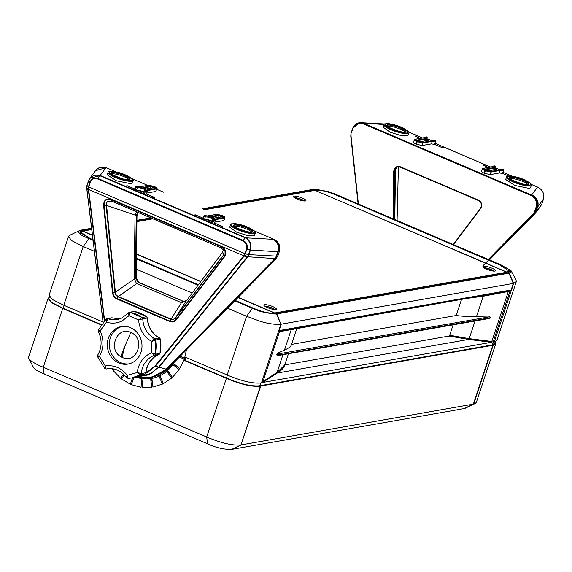 <?xml version="1.0" encoding="UTF-8"?>
<svg xmlns="http://www.w3.org/2000/svg" width="572" height="572" viewBox="0 0 572 572"><rect width="100%" height="100%" fill="white"/><g stroke="black" fill="none" stroke-linecap="round" stroke-linejoin="round"><path stroke-width="0.86" d="M147.819 372.186L155.92 365.751L244.208 255.999L243.765 255.784L155.477 365.472L147.54 371.8L146.017 372.465M152.76 337.53L153.482 340.798M143.658 191.949L139.239 190.312L136.465 190.297L137.251 187.759L136.036 187.537L135.142 190.033L136.143 186.908L139.561 186.887L148.992 185.235L154.497 186.601C156.442 187.494 157.035 188.074 156.263 188.338L146.832 189.997L145.345 190.833L144.78 190.526C150.936 191.055 137.745 185.421 136.944 187.18L137.251 187.759L137.659 187.537C142.542 188.202 145.073 189.282 145.252 190.776M211.74 221.021L207.321 219.383L204.54 219.376L205.334 216.838L209.674 217.288L213.742 219.548M106.456 318.933L107.779 318.675L106.442 322.165L106.456 318.933L112.355 317.875L119.441 318.919L112.584 317.946M140.533 374.767L131.717 377.928A33.326 30.273 -100 0 0 138.946 375.597A33.326 30.273 -100 0 0 140.533 374.767L137.18 372.529L141.277 373.552L140.533 374.767L145.109 373.959L145.867 372.601M187.03 300.021L222.465 252.416L223.373 249.678L222.487 252.374L186.908 300.186M224.06 253.918L223.38 255.169L224.217 251.151L221.285 247.883L224.11 251.137L224.06 253.918M185.693 301.201L182.725 301.315L181.474 302.667L170.849 319.441L173.252 319.712L175.389 317.91L173.323 319.355L171.057 319.083L118.182 296.503L116.195 294.959L115.387 292.285L106.378 203.661L107.465 201.323L111.461 201.108L107.164 201.151L106.077 205.248L135.035 215.079L134.191 278.106L136.372 283.405L181.474 302.667L186.522 300.45M136.658 211.869L135.035 215.079L136.229 215.394L137.838 212.369M148.749 363.527L153.368 357.843M136.865 190.061L136.465 190.297C136.865 191.205 138.71 192.113 142.006 193.029L143.629 193.658L144.78 190.526L143.622 193.658M155.477 365.472L158.701 367.16L246.832 257.371L244.208 255.999L247.054 249.135C247.969 245.402 246.689 242.528 243.214 240.512L245.159 237.802C249.685 240.462 251.33 244.516 250.078 249.95L248.555 254.547L248.97 254.626L250.493 250.028C251.844 244.587 250.2 240.44 245.545 237.58L211.955 223.23M246.582 248.97L250.493 250.028L277.806 251.751C279.207 246.282 277.82 242.149 273.666 239.353L245.159 237.802L99.907 175.768L97.962 178.471C94.216 177.341 91.563 178.535 90.019 182.068L90.362 182.254C91.792 178.979 94.237 177.892 97.69 179.007L242.95 241.048C246.253 243 247.462 245.645 246.582 248.97L245.03 253.661L88.81 186.944L88.674 189.547L88.324 189.418L104.326 320.863M211.518 223.044L100.121 175.468L105.97 167.732L95.581 170.663L89.854 178.235L88.567 180.974C90.819 175.962 94.595 174.224 99.907 175.768L89.854 178.235M107.178 174.825L116.388 180.766L130.838 183.741L132.039 183.047L132.818 180.523A13.049 2.781 -161.7 0 1 131.624 181.217A13.049 2.781 -161.7 0 1 124.546 180.48A13.049 2.781 -161.7 0 1 108.051 172.329L107.178 174.825M236.751 232.232L248.427 235.786L254.576 235.385L255.362 232.861A13.049 2.781 -161.7 0 1 247.09 232.818A13.049 2.781 -161.7 0 1 237.602 229.715A13.049 2.781 -161.7 0 1 230.595 224.667L229.715 227.163L236.751 232.232M214 224.11L214.364 222.966A6.271 1.337 18.3 0 0 214.657 222.708L215.444 220.184A6.22 1.323 -161.7 0 1 214.872 220.513A6.22 1.323 -161.7 0 1 213.592 220.52L212.763 223.044A6.271 1.337 -161.7 0 1 212.04 222.951M145.924 195.031L146.282 193.887A6.271 1.337 18.3 0 0 146.575 193.629L147.361 191.105L147.068 190.154M134.57 311.518L129.815 312.291L142.063 317.517A33.326 30.273 -100 0 0 129.815 312.291L128.879 315.787L138.588 319.927L142.063 317.517L142.743 318.826L138.588 319.927C139.504 329.608 143.901 336.808 151.773 341.534L154.948 338.817L155.791 340.011L151.773 341.534L151.473 352.795L155.412 354.218L154.504 355.291L151.473 352.795C143.372 356.435 138.61 363.013 137.18 372.529L127.284 375.346L128.049 378.321A33.326 30.273 -100 0 0 131.717 377.928L128.049 378.321M97.934 355.04C97.233 355.226 97.74 355.684 99.456 356.413L97.791 356.513M105.126 368.525L105.269 365.937C105.284 368.068 105.677 369.076 106.435 368.969L104.755 368.425L97.519 356.585L97.669 355.169C102.023 347.583 102.231 339.668 98.284 331.424L98.234 330.037L106.199 319.062M98.506 329.915L100.136 330.866L98.57 331.395M139.039 377.985L143.35 378.442L156.027 376.154L166.388 369.119L275.254 258.637L276.705 256.263L278.199 251.751C279.536 246.174 278.021 242.042 273.666 239.353L278.95 244.437C279.808 247.025 279.93 249.428 279.308 251.637L277.806 256.199L248.97 254.626L247.733 256.871L246.832 257.371L247.361 256.735L274.946 258.601L276.297 256.313L277.806 251.751L279.343 251.659M108.308 338.352A19.04 17.296 80 0 1 121.357 326.576A19.04 17.296 80 0 1 137.816 333.44A19.04 17.296 80 0 1 140.984 352.309A19.04 17.296 80 0 1 127.942 364.085A19.04 17.296 80 0 1 111.483 357.221A19.04 17.296 80 0 1 108.308 338.352M122.344 326.433A19.04 17.296 -100 0 0 110.267 338.009A19.04 17.296 -100 0 0 128.915 363.885M129.265 179.808A9.946 2.116 18.3 0 0 121.028 175.554A9.946 2.116 18.3 0 0 111.554 173.831A9.946 2.116 18.3 0 0 111.333 173.881M251.809 232.146A9.946 2.116 18.3 0 0 243.572 227.892A9.946 2.116 18.3 0 0 234.098 226.169A9.946 2.116 18.3 0 0 233.876 226.212M138.167 212.512L136.987 215.744L136.207 277.763L139.103 282.418L182.825 301.094L184.978 301.43M277.556 255.977L276.376 258.558L167.56 369.069M101.666 167.174L106.235 167.682L116.438 172.05M167.524 369.097L149.814 378.113M222.05 252.974L222.565 252.538M222.722 252.331L223.38 255.169L175.382 317.91L186.179 300.908M221.292 248.012L111.461 201.108L221.292 248.019L224.217 251.151M175.361 318.247L175.962 319.612C174.01 321.55 172.015 322.057 169.977 321.121L170.849 319.441L117.911 296.832L138.424 282.396L135.45 278.207L114.958 292.449L115.83 295.188L117.911 296.832L117.031 298.512C114.965 297.697 113.614 295.76 112.97 292.707L112.477 292.742C112.949 295.681 114.407 297.755 116.86 298.949L169.805 321.564C172.365 322.472 174.503 321.943 176.226 319.97L175.962 319.612L224.052 256.742L223.452 255.377L175.361 318.247M111.275 200.901L221.314 248.019L221.149 246.682C225.411 249.32 226.383 252.674 224.052 256.742L224.317 257.093C227.177 253.453 225.189 247.912 221.192 246.303L221.149 246.682L111.132 199.7L111.447 201.101M182.725 301.315L180.809 302.416M182.825 301.094L138.653 282.504L136.987 283.705M103.603 205.534L104.09 205.505L112.97 292.707L114.958 292.449L106.077 205.248L104.09 205.505C104.09 200.465 106.442 198.534 111.132 199.7L111.175 199.321C106.206 198.062 103.682 200.136 103.603 205.534L112.477 292.742M104.626 320.549L88.674 189.547L243.765 255.784L245.03 253.661L248.498 254.726L247.361 256.735L244.38 254.912M139.103 282.418L138.424 282.396M145.946 372.987L147.769 372.215M135.45 278.207L134.191 278.106M135.936 277.706L135.435 277.978L136.215 215.658L134.971 215.787M136.715 215.687L136.229 215.394M86.88 189.06L88.324 189.418L88.267 188.352L86.78 188.152L86.88 189.06L103.139 322.172M86.801 188.982L86.994 185.75L88.81 186.944L90.362 182.254M88.474 186.737L87.051 185.571L88.567 180.974L90.019 182.068L88.474 186.737L88.624 188.388M137.995 376.769L149.02 374.789L158.701 367.16L151.172 373.43L138.71 376.583M204.776 218.618L204.54 219.376C204.948 220.277 206.792 221.185 210.081 222.1L211.704 222.73L212.863 219.598C219.019 220.134 205.827 214.5 205.026 216.252L205.334 216.838L204.111 216.609L203.353 219.162L204.225 215.987L207.636 215.966L217.074 214.307L222.572 215.673C224.524 216.566 225.111 217.145 224.346 217.417L214.908 219.069L213.42 219.913L212.863 219.598L212.641 220.256L212.97 219.784M276.398 258.587L274.946 258.601L166.237 369.14L159.08 367.281L247.211 257.493M103.074 322.25L86.794 189.003L103.096 322.229M134.155 190.004L134.677 189.911A6.271 1.337 -161.7 0 1 134.67 189.697L135.142 190.033M135.278 190.09L136.465 190.297L136.701 189.539M143.429 193.272L143.629 193.658M143.758 193.715L144.687 193.972A6.271 1.337 -161.7 0 1 143.965 193.879L143.879 194.158M143.443 193.972L143.965 193.879M202.231 219.083L202.753 218.99A6.271 1.337 -161.7 0 1 202.753 218.769L203.224 219.105M203.353 219.162L204.54 219.376L204.883 218.29M211.504 222.351L212.763 223.044M248.906 254.805L245.517 253.768M89.954 178.099L86.908 185.621L86.78 188.152M167.582 369.097L166.237 369.14L152.681 377.263L135.736 377.22L143.315 378.442M202.988 218.104L195.359 214.85L193.207 215.222M152.467 197.826L154.619 197.447L146.282 193.887M146.754 193.05L155.756 191.47L156.935 188.71L155.756 191.47M134.906 189.032L127.284 185.771L125.125 186.15M220.542 226.898L222.701 226.526L214.364 222.966M214.836 222.129L223.838 220.549L225.018 217.782L223.838 220.549M146.832 189.997L146.79 191.434L144.559 191.177L144.888 190.712M136.944 187.18L136.358 187.065M142.871 187.409L143.751 188.596L143.722 188.202L146.489 188.953L154.476 187.552L153.696 186.787L150.858 186.007L142.871 187.409L143.136 188.016M213.42 219.913L213.592 220.52L212.641 220.256L211.84 222.787M205.026 216.252L204.44 216.137M212.283 217.489L214.572 218.032L222.558 216.631L221.149 215.594L218.933 215.079L210.946 216.481L212.283 217.489M147.319 317.939L146.804 316.738L134.399 311.483A33.326 30.273 80 0 1 146.647 316.716L146.882 316.931M159.667 338.031C152.173 333.826 148.105 327.141 147.462 317.975L147.319 318.025A22.215 20.177 -100 0 0 159.524 338.016L160.517 339.182L160.038 353.203M155.791 340.011L155.412 354.218A33.326 30.273 -100 0 0 155.791 340.011L160.375 339.203A33.326 30.273 80 0 1 159.988 353.417L159.08 354.483L159.988 353.417A33.326 30.273 -100 0 0 160.375 339.203L159.524 338.016L154.948 338.817C147.44 334.599 143.372 327.935 142.743 318.826L147.319 318.025L146.647 316.716A33.326 30.273 -100 0 0 134.399 311.483M159.188 354.44L159.13 354.476C151.508 357.607 147.126 363.678 145.996 372.687L145.109 373.959A33.326 30.273 80 0 1 143.522 374.789A33.326 30.273 -100 0 0 145.109 373.959M145.288 373.845L136.293 377.12A33.326 30.273 -100 0 0 143.522 374.789A33.326 30.273 80 0 1 136.293 377.12L131.717 377.928M127.284 185.771L126.912 186.915M139.475 186.858C136.601 186.443 135.292 186.551 135.557 187.18L136.143 186.908L135.55 187.194L134.592 189.925M145.345 190.833L144.687 193.972M195.359 214.85L194.995 215.987M207.557 215.93C202.524 215.229 204.819 215.83 203.632 216.259L204.225 215.987L203.632 216.266L202.674 219.005M143.293 187.988L151.122 186.615L152.731 186.987L153.074 186.522M152.459 187.838L152.731 186.987L153.925 187.809L154.476 187.552M144.273 188.817L144.201 188.41L144.273 188.817M139.082 187.137L139.561 186.887L139.082 187.137M211.368 217.067L219.198 215.687L220.813 216.066L221.149 215.594M220.542 216.917L220.813 216.066L222 216.888L222.558 216.631M215.251 219.662L214.908 219.069M207.164 216.209L207.636 215.966L207.164 216.209M106.235 167.682L100.086 167.517L98.119 168.404M129.815 312.291L129.315 312.298M126.812 377.67C126.119 377.734 126.276 376.962 127.284 375.346C121.364 367.918 114.028 364.786 105.269 365.937L99.456 356.413C103.897 348.184 104.125 339.668 100.136 330.866L106.442 322.165C111.783 323.759 116.953 323.387 121.943 321.049L128.879 315.787L128.55 312.77M127.978 378.328L126.455 377.57C121.235 370.692 114.757 367.789 107.021 368.854L106.349 368.983M121.293 356.921L122.472 357.5C122.601 354.626 123.545 350.529 125.304 345.216L125.304 345.216C123.044 350.286 121.707 354.19 121.293 356.921C107.386 350.071 116.838 325.625 130.745 332.475C145.931 338.088 137.151 364.636 122.472 357.5M130.745 332.475L125.304 345.216M499.621 169.498L502.724 169.526L502.13 169.805L502.724 169.526L503.353 170.034L503.31 169.641L500.114 169.812L490.683 171.471L485.178 170.106C483.226 169.212 482.639 168.626 483.411 168.361L492.842 166.709L494.33 165.866L494.887 166.18C492.342 166.574 493.915 167.682 499.621 169.498M431.538 140.426L434.648 140.447L434.055 140.733L434.648 140.447L435.271 140.955L435.235 140.562L432.032 140.741L422.601 142.392L417.095 141.027C415.15 140.133 414.557 139.554 415.329 139.289L424.76 137.63L426.247 136.794L426.812 137.101C424.26 137.502 425.84 138.61 431.538 140.426M503.06 172.88A6.271 1.337 -161.7 0 1 503.053 172.887L503.832 170.377L500.3 170.435L490.94 172.079L485.299 170.771L484.491 173.302L490.132 174.61L499.506 172.966A6.271 1.337 18.3 0 0 502.109 173.259L508.544 176.004M422.057 145.531L422.865 143.007L417.224 141.699L416.416 144.23L422.057 145.531L431.424 143.887A6.271 1.337 18.3 0 0 434.026 144.187L442.363 147.74L444.516 147.369L490.576 167.038M394.802 219.519L395.517 169.226M397.404 166.952L395.109 169.591L394.987 171.042L394.394 171.364L394.651 169.827L396.553 167.339L397.819 166.852L400.221 167.153L478.535 200.6C481.51 202.581 482.153 205.091 480.473 208.129L453.281 244.494L480.459 208.179C482.439 205.398 481.781 202.86 478.499 200.558L400.185 167.11L397.819 166.852M493.765 166.96L495.059 166.788L494.78 167.703M361.132 122.544L364.064 123.237L384.112 124.503M531.295 184.427L537.601 187.123L531.753 194.859C537.029 197.454 539.017 201.48 537.709 206.935L543.314 199.285L541.87 204.018L534.806 213.792L489.36 259.902M537.601 187.123L537.601 187.123C542.692 189.697 544.623 193.794 543.393 199.413C544.63 193.794 542.721 189.697 537.659 187.123L531.288 184.398M505.691 179.522L514.907 185.464L529.357 188.445L530.551 187.745L531.338 185.221A13.049 2.781 -161.7 0 1 530.144 185.914A13.049 2.781 -161.7 0 1 523.065 185.185A13.049 2.781 -161.7 0 1 506.57 177.027L505.691 179.522M390.183 132.254L401.859 135.814L408.015 135.407L408.794 132.883A13.049 2.781 -161.7 0 1 400.522 132.847A13.049 2.781 -161.7 0 1 391.033 129.744A13.049 2.781 -161.7 0 1 384.026 124.689L383.154 127.184L390.183 132.254M503.524 169.791L503.832 170.377L503.053 172.894A6.271 1.337 -161.7 0 1 503.053 172.894L502.581 172.558L503.053 172.894L502.838 173.573M434.977 143.801A6.271 1.337 -161.7 0 1 434.977 143.815A6.271 1.337 -161.7 0 1 434.97 143.822L435.757 141.305A6.22 1.323 -161.7 0 1 435.192 141.62A6.22 1.323 -161.7 0 1 432.225 141.355L431.424 143.887M359.43 122.744L364.064 123.237L359.073 122.801L352.574 128.614L351.065 133.176L350.772 136.014L358.143 203.868M527.784 184.506A9.946 2.116 18.3 0 0 519.548 180.251A9.946 2.116 18.3 0 0 510.074 178.528A9.946 2.116 18.3 0 0 509.852 178.578M405.241 132.168A9.946 2.116 18.3 0 0 397.004 127.913A9.946 2.116 18.3 0 0 387.53 126.19A9.946 2.116 18.3 0 0 387.308 126.24M393.136 218.811L393.729 171.378C394.373 167.374 396.525 165.823 400.178 166.709L478.492 200.157C481.831 202.245 482.546 205.026 480.644 208.494L453.596 244.63M483.075 265.644L533.79 214.178L535.213 211.826L536.722 207.264C538.188 202.974 535.9 196.453 531.459 194.98L531.753 194.859C536.872 197.412 538.803 201.473 537.544 207.035L536.2 211.497L535.213 211.826L534.57 211.669L536.078 207.107C537.294 201.909 535.642 198.041 531.109 195.495L363.291 123.824C358.451 122.315 354.962 123.988 352.817 128.843L351.065 133.176L351.036 136.007L358.401 203.975M393.758 219.433L394.394 171.364L393.729 171.378M395.409 170.878L394.987 171.042L394.38 219.341M394.987 170.778L395.774 168.468M396.596 167.41L395.517 169.219M491.455 257.829L489.446 259.938M503.196 172.429L503.567 172.587L503.124 172.665M435.271 140.569L435.757 141.298L434.97 143.822L434.506 143.486L434.97 143.822L434.763 144.494M435.12 143.35L435.492 143.508L435.042 143.586M425.69 137.881L426.977 137.709L426.748 137.316L426.705 138.624M534.763 213.842L489.396 259.924L535.22 213.327M503.203 173.731L503.567 172.587L512.004 176.19M408.751 132.089L422.501 137.959M435.128 144.652L435.492 143.508L444.516 147.369M495.059 166.788L494.887 166.18M540.511 206.285L541.87 204.018M540.912 205.82L535.292 213.234M536.078 207.107L537.544 207.035L536.05 211.547L534.806 213.792L533.812 214.207M488.424 167.417L483.104 165.144L485.256 164.765L484.892 165.909M481.967 171.121C481.066 171.407 481.724 172.058 483.948 173.066L484.491 173.302M416.816 136.83L417.181 135.693L415.029 136.065L420.348 138.338M413.885 142.042C412.984 142.335 413.642 142.979 415.865 143.994L416.416 144.23M494.823 166.395L494.78 165.994L494.823 166.395M496.803 169.291L496.253 169.555L496.803 169.291L495.953 168.497L495.631 168.976L496.253 169.555L488.817 170.699L486.6 170.184L485.192 169.148L493.178 167.746L495.474 168.29L494.844 169.569M426.748 137.316L426.705 136.915L426.748 137.316M427.391 139.218L425.103 138.674L417.117 140.076L417.896 140.841L420.735 141.62L428.721 140.219L427.391 139.218L426.769 140.498M415.865 143.994L416.759 141.499C414.528 140.476 413.863 139.825 414.779 139.547L415.329 139.289M500.114 169.812L499.506 172.966M483.948 173.066L484.834 170.578C482.632 169.562 481.974 168.912 482.854 168.626L483.411 168.361M493.872 166.123L494.33 165.866L493.872 166.123M485.621 169.734L493.443 168.354L495.109 168.754A6.22 1.323 -161.7 0 0 495.631 168.976L495.459 169.462M492.213 166.981L492.842 166.709L492.213 166.981M485.178 170.106L484.834 170.578L485.642 170.306M425.797 137.051L426.247 136.794L425.797 137.051M425.103 138.674L425.368 139.282L427.034 139.675A6.22 1.323 -161.7 0 0 427.549 139.897L428.171 140.476L428.721 140.219M424.138 137.902L424.76 137.63L424.138 137.902M417.095 141.027L416.759 141.499L417.56 141.227M422.601 142.392L422.865 143.007L432.225 141.355L432.032 140.741M427.377 140.39L427.87 139.425M132.497 377.792L130.359 384.248L121.507 378.964L124.188 374.817M113.692 368.947L112.655 369.869L111.797 368.668M123.423 374.067L120.678 378.307L113.306 370.735L114.972 369.247M186.451 349.864L184.606 358.115L180.187 356.227M179.372 357.057L184.263 359.144L179.722 368.661L173.509 363.413A37.294 33.877 -100 0 0 174.124 362.391M171.7 378.056L163.342 383.655L159.631 374.939L166.087 370.62L171.7 378.056M172.008 363.892L179.143 369.548L172.472 377.37L166.852 369.934L170.07 366.516M158.716 375.382L162.427 384.091L152.96 387.087L151.408 377.692L151.866 378.414A37.294 33.877 -100 0 0 159.059 376.183M141.734 377.863L141.027 387.301L131.31 384.656L133.648 377.584M150.415 377.849L151.966 387.244L142.035 387.43L143.007 378.721A37.294 33.877 -100 0 0 150.543 378.621M260.646 383.026L259.738 385.771L260.374 386.207L258.794 386.3C250.743 386.729 239.84 384.055 226.09 378.264L184.041 360.31L185.113 357.071L227.177 375.032C240.919 380.816 251.816 383.49 259.867 383.061L261.447 382.968L280.873 324.231L279.293 324.324C274.009 324.553 267.574 323.53 260.003 321.25L246.603 316.302L227.52 308.144M234.706 300.843L252.323 308.372L246.603 316.302L227.177 375.032M192.078 293.007L136.329 269.197M94.359 251.28L83.219 246.518L71.521 240.555L68.518 236.501L70.02 235.121L79.544 230.616C77.256 232.654 80.38 235.306 88.917 238.581L93.029 240.34M88.917 238.581L83.219 246.518L63.792 305.255L103.046 322.022M101.087 324.882L62.72 308.494L43.293 367.231L206.685 437.015C220.427 442.792 231.317 445.466 239.368 445.037L240.948 444.944L231.674 449.385L230.044 449.456C222.379 449.184 214.872 447.304 207.522 443.8L206.685 437.015L226.483 378.071C240.64 384.034 251.723 386.601 259.738 385.771M227.456 375.125L226.483 378.071L185.106 360.396L186.079 357.45M49.271 297.225L48.027 298.477L51.501 302.853L63.092 308.287L51.723 302.502L48.834 298.555M28.793 358.58L33.819 368.018L36.744 370.449L44.115 374.017L43.293 367.231C35.814 364.171 31.017 361.347 28.886 358.744L28.6 357.235L48.027 298.477M92.979 239.961L89.511 238.481L79.787 232.203L81.667 230.759L80.459 230.237L79.544 230.616M81.667 230.759L81.288 232.275M92.943 239.675L89.954 238.402L80.909 232.346L82.625 231.167L92.421 235.349M136.515 254.182L200.636 281.567M237.981 297.519L274.295 313.027L274.188 313.47M252.323 308.372L261.082 311.697L274.832 314.021L276.462 313.949L275.218 313.42C269.984 314.014 262.548 312.291 252.91 308.258L234.956 300.593M276.462 313.949L280.873 324.231M260.374 386.207L240.948 444.944M238.138 297.361L274.703 312.977L274.581 313.456M91.713 229.551L82.954 231.088L92.392 235.113M136.515 253.961L200.765 281.403M91.556 228.271L80.795 230.166L82.032 230.695L81.832 231.503M483.512 266.23A6.628 1.416 -161.7 0 1 490.847 267.746A6.628 1.416 -161.7 0 1 495.488 270.756A6.628 1.416 -161.7 0 1 494.887 271.085A6.628 1.416 -161.7 0 1 487.616 269.598A6.628 1.416 -161.7 0 1 482.897 266.588A6.628 1.416 -161.7 0 1 483.512 266.23M293.972 196.117A6.628 1.416 -161.7 0 1 301.308 197.633A6.628 1.416 -161.7 0 1 305.948 200.643A6.628 1.416 -161.7 0 1 305.348 200.972A6.628 1.416 -161.7 0 1 298.076 199.485A6.628 1.416 -161.7 0 1 293.357 196.475A6.628 1.416 -161.7 0 1 293.972 196.117M264.471 304.69A6.628 1.416 -161.7 0 1 271.814 306.206A6.628 1.416 -161.7 0 1 276.448 309.216A6.628 1.416 -161.7 0 1 275.847 309.545A6.628 1.416 -161.7 0 1 268.583 308.058A6.628 1.416 -161.7 0 1 263.864 305.055A6.628 1.416 -161.7 0 1 264.471 304.69M274.703 312.977L506.749 272.229L315.008 190.34L204.612 209.724M152.896 218.804L136.922 221.614M494.165 271.135A6.549 1.394 18.3 0 0 483.74 267.682M304.626 201.022A6.549 1.394 18.3 0 0 294.194 197.569M275.125 309.595A6.549 1.394 18.3 0 0 264.7 306.142M506.577 272.994L506.749 272.229M313.949 190.526L314.085 189.947L312.841 189.418L202.445 208.801M484.191 267.989A5.741 1.223 -161.7 0 1 491.076 269.712A5.741 1.223 -161.7 0 1 493.615 271.107M490.561 270.535A4.934 1.051 18.3 0 0 490.504 270.506A4.934 1.051 18.3 0 0 486.986 269.355M294.651 197.876A5.741 1.223 -161.7 0 1 301.537 199.599A5.741 1.223 -161.7 0 1 304.075 200.994M301.015 200.422A4.934 1.051 18.3 0 0 300.958 200.393A4.934 1.051 18.3 0 0 297.447 199.242M265.158 306.449A5.741 1.223 -161.7 0 1 274.581 309.566M271.521 308.994A4.934 1.051 18.3 0 0 267.953 307.815M150.736 217.882L136.937 220.306M314.085 189.947L203.689 209.331M151.98 218.411L136.93 221.057M91.649 229.007L82.032 230.695M495.116 343.128L492.513 344.945L493.143 345.381L494.63 344.773L495.81 343.565L495.495 341.984M492.513 344.945L493.486 341.999L494.222 342.142L513.649 283.405L509.244 273.123L510.61 272.472L511.089 270.785L500.779 264.779L334.384 193.758L328.614 191.67L315.973 189.346L313.234 189.411L314.478 189.947L314.357 190.455M507.965 272.765L509.244 273.123M315.344 190.483L507.071 272.193L506.892 272.944M464.307 408.501L473.702 404.132L493.143 345.381M136.465 258.265L198.312 284.677M235.135 300.407L253.353 308.186C262.369 311.976 269.348 313.592 274.295 313.027M63.792 305.255L52.395 299.499L49.092 295.238L68.518 236.501M495.81 343.565L476.383 402.295L475.182 403.525L465.215 408.258M475.182 403.525L473.702 404.132M465.815 407.907L464.45 408.558M507.071 272.193L508.844 270.863L499.742 264.965L336.343 195.181C327.334 191.384 320.349 189.768 315.401 190.34M516.087 280.158L516.309 281.581L513.649 283.405M516.309 281.581L496.889 340.319L494.222 342.142M101.28 324.596L63.092 308.287L64.057 305.369M44.115 374.017L207.522 443.8M198.162 284.877L136.458 258.53M136.458 258.887L197.955 285.149M275.797 313.663L507.936 272.758L508.908 273.159L276.848 313.899L280.845 324.181M276.848 313.899L275.868 313.506M508.908 273.159L513.284 283.426L511.103 290.011L278.75 330.652M279.043 330.759L281.288 324.16L513.284 283.426M241.055 444.63L260.76 386.036L260.088 385.707L260.982 383.004M232.06 449.335L464.114 408.594L473.359 404.139L241.37 444.873L231.91 449.27M314.478 189.947C319.719 189.353 327.155 191.069 336.786 195.102L500.185 264.886L507.7 268.59L509.845 271.364L508.029 272.608M508.472 272.436L508.844 270.863M473.359 404.139L492.821 345.295L260.76 386.036M260.088 385.707L492.156 344.959L492.821 345.295M492.156 344.959L510.281 290.154M121.507 378.964L124.288 374.925M113.306 370.735L115.029 369.262M184.606 358.115L180.266 356.142M179.722 368.661L173.509 363.413M163.342 383.655L159.631 374.939M160.267 375.611A37.294 33.877 -100 0 0 166.652 371.371M172.472 377.37L167.646 370.492A37.294 33.877 -100 0 0 172.794 364.507M166.852 369.934L167.646 370.492M152.96 387.087L151.866 378.414M138.395 377.863A37.294 33.877 -100 0 0 141.684 378.55M131.31 384.656L133.934 377.534M142.035 387.43L143.007 378.721M184.041 360.31L185.106 360.396M80.866 232.439L79.937 232.954M262.677 382.482L279.722 330.959L508.558 290.776L491.512 342.299L262.677 382.482L277.177 373.066L277.098 372.386L284.742 364.957L288.452 353.753M292.156 330.001L292.428 329.079L293.493 329.529M508.737 271.314L509.223 272.043M508.644 291.448L483.247 296.224L483.168 295.545L508.558 290.776M279.722 330.959L483.168 295.545L279.15 331.746M277.42 353.246L284.456 350.121C289.024 348.098 291.355 346.196 291.455 344.43L456.22 315.494C461.561 316.309 468.346 316.609 476.576 316.387L489.26 316.044L489.832 316.766L279.293 353.732L277.42 353.246L276.834 355.012L279.1 355.391L276.791 355.019M278.757 355.362L279.637 354.905L276.848 354.375L276.834 355.012M262.591 381.81L277.098 372.386L282.94 354.719M453.131 324.832L449.685 335.278L469.219 338.645L468.647 339.446L491.512 342.299M489.26 316.044L489.432 316.766L489.26 316.044M475.06 320.985L469.219 338.645L492.092 341.52M296.696 328.307L291.127 329.958L284.456 350.121M396.653 345.252L285.013 364.85C283.926 367.903 281.31 370.642 277.177 373.066L468.647 339.446L449.113 336.043L396.975 345.195M476.576 316.387L483.247 296.224L466.702 298.455M461.561 299.356L456.22 315.494M449.113 336.043L449.685 335.278M284.913 364.207L285.013 364.85M490.383 317.725L279.637 354.905L490.233 317.775L489.832 316.766M276.948 354.075L279.687 354.776L279.293 353.732M489.639 318.425L490.454 317.646L489.639 318.425L279.1 355.391M136.822 190.798A3.904 0.829 -161.7 0 1 137.13 190.669A3.904 0.829 -161.7 0 1 139.246 190.891A3.904 0.829 -161.7 0 1 143.45 192.514M204.905 219.877A3.904 0.829 -161.7 0 1 205.212 219.748A3.904 0.829 -161.7 0 1 207.329 219.963A3.904 0.829 -161.7 0 1 211.533 221.586M116.609 172.1C121.722 173.116 126.805 175.289 131.86 178.614C132.54 180.931 130.101 181.36 124.539 179.901C119.426 178.886 114.343 176.719 109.288 173.387C108.608 171.071 111.054 170.642 116.609 172.1M239.153 224.438C244.265 225.454 249.349 227.62 254.404 230.952C255.083 233.269 252.645 233.698 247.083 232.239C241.97 231.224 236.887 229.05 231.832 225.725C231.152 223.409 233.59 222.98 239.153 224.438M121.757 318.039A22.215 20.177 80 0 1 117.203 319.469A22.215 20.177 80 0 1 117.196 319.469A22.215 20.177 80 0 1 107.779 318.675M111.883 172.787A9.967 2.124 -161.7 0 1 117.289 173.345A9.967 2.124 -161.7 0 1 129.894 179.572L129.894 179.572C129.108 179.243 132.082 180.652 123.831 179.222C113.756 175.625 109.466 173.652 110.968 173.316L110.968 173.316A9.967 2.124 -161.7 0 1 111.883 172.787M117.281 172.765C112.663 171.55 110.632 171.907 111.197 173.831C115.401 176.598 119.627 178.4 123.867 179.243C128.493 180.452 130.516 180.094 129.951 178.171C125.754 175.411 121.529 173.602 117.281 172.765M234.427 225.118A9.967 2.124 -161.7 0 1 239.832 225.683A9.967 2.124 -161.7 0 1 252.438 231.91L252.438 231.91C251.651 231.581 254.626 232.99 246.375 231.553C236.3 227.956 232.01 225.99 233.512 225.647L233.512 225.647A9.967 2.124 -161.7 0 1 234.427 225.118M239.825 225.096C235.206 223.888 233.176 224.245 233.741 226.169C237.945 228.929 242.163 230.738 246.41 231.574C251.029 232.79 253.06 232.432 252.495 230.509C248.298 227.742 244.072 225.94 239.825 225.096M145.86 372.751L141.277 373.552A22.215 20.177 80 0 1 142.371 368.204A22.215 20.177 80 0 1 154.504 355.291L159.08 354.483A22.215 20.177 -100 0 0 146.947 367.403A22.215 20.177 -100 0 0 145.86 372.751M279.065 251.415L279.322 251.601C280.688 245.981 278.943 241.913 274.081 239.396M129.05 177.442L147.662 185.399M153.925 188.074L163.485 192.163M251.587 229.78L274.052 239.353M173.252 319.712L173.323 319.355M176.226 319.97L224.317 257.093M221.192 246.303L111.175 199.321M115.83 295.188L116.195 294.959M169.805 321.564L169.977 321.121L117.031 298.512L116.86 298.949M97.69 179.007L97.962 178.471L243.214 240.512L242.95 241.048M215.408 219.641L224.61 218.025L224.346 217.417M147.333 190.562L156.528 188.946L156.263 188.338M135.55 187.194L136.036 187.537L135.55 187.194L134.77 189.425M150.629 188.159L150.858 186.007M153.196 187.709L153.696 186.787M145.939 189.218L146.489 188.953L145.939 189.218M154.547 187.008L154.497 186.601L154.547 187.008M154.082 186.801L154.032 186.4L154.082 186.801M148.441 185.492L148.992 185.235L148.441 185.492M203.632 216.266L204.111 216.609L203.632 216.266L202.845 218.497M214.572 218.032L214.014 218.29L214.572 218.032M211.833 217.675L211.797 217.281L211.833 217.675M211.211 217.095L210.946 216.481M218.704 217.238L218.933 215.079M221.278 216.788L221.779 215.866M222.622 216.073L222.572 215.673L222.622 216.073M222.165 215.873L222.108 215.472L222.165 215.873M216.516 214.572L217.074 214.307L216.516 214.572M142.063 317.517L146.647 316.716M155.412 354.218L159.988 353.417M490.132 174.61L490.94 172.079L490.683 171.471M515.129 176.798C520.241 177.813 525.325 179.987 530.38 183.312C531.059 185.628 528.621 186.057 523.058 184.599C517.946 183.583 512.862 181.417 507.807 178.085C507.128 175.768 509.566 175.347 515.129 176.798M392.585 124.467C397.697 125.475 402.781 127.649 407.836 130.981C408.515 133.29 406.077 133.719 400.514 132.261C395.402 131.253 390.318 129.079 385.263 125.754C384.584 123.438 387.029 123.009 392.585 124.467M510.403 177.484A9.967 2.124 -161.7 0 1 515.808 178.042A9.967 2.124 -161.7 0 1 528.414 184.27L528.414 184.27C527.627 183.941 530.601 185.349 522.35 183.919C512.276 180.323 507.986 178.35 509.488 178.014L509.488 178.014A9.967 2.124 -161.7 0 1 510.403 177.484M515.801 177.463C511.182 176.248 509.151 176.605 509.716 178.528C513.921 181.295 518.139 183.097 522.386 183.941C527.005 185.149 529.036 184.792 528.471 182.868C524.274 180.108 520.048 178.3 515.801 177.463M387.859 125.146A9.967 2.124 -161.7 0 1 393.264 125.704A9.967 2.124 -161.7 0 1 405.87 131.932L405.87 131.932C405.083 131.603 408.058 133.019 399.807 131.581C389.732 127.985 385.442 126.019 386.944 125.676L386.944 125.676A9.967 2.124 -161.7 0 1 387.859 125.146M393.257 125.125C388.638 123.917 386.608 124.267 387.172 126.19C391.377 128.957 395.602 130.759 399.842 131.603C404.468 132.811 406.492 132.461 405.927 130.538C401.73 127.77 397.504 125.969 393.257 125.125M488.331 259.466L533.261 213.835L533.79 214.178M534.57 211.669L533.261 213.835M480.644 208.494L480.473 208.129L480.644 208.494M478.492 200.157L478.535 200.6L478.492 200.157M400.178 166.709L400.221 167.153L400.178 166.709M363.291 123.824L363.642 123.309L531.459 194.98L531.109 195.495M397.075 220.492L398.391 166.781L397.075 220.492M426.977 137.709L426.812 137.101M495.953 168.497L495.474 168.29M503.832 170.377L503.346 169.641L502.137 169.784M488.266 170.956L488.817 170.699L488.266 170.956M486.65 170.585L486.6 170.184L486.65 170.585M486.028 170.313L485.971 169.913L486.028 170.313M485.456 169.755L485.192 169.148M492.95 169.905L493.178 167.746M435.449 140.719L435.757 141.305M420.184 141.877L420.735 141.62L420.184 141.877M418.575 141.506L418.518 141.105L418.575 141.506M417.946 141.241L417.896 140.841L417.946 141.241M417.381 140.683L417.117 140.076M417.539 140.655L425.368 139.282L424.874 140.826M253.353 308.186L253.153 308.723M89.954 238.402L89.754 238.939M336.593 195.645L336.786 195.102M143.193 193.229L141.963 193C138.924 192.099 137.194 191.341 136.772 190.733L136.772 190.876M211.268 222.301L210.046 222.079C207 221.171 205.269 220.413 204.855 219.812L204.855 219.955M132.818 180.523C135.335 180.831 127.249 174.067 116.574 172.079C109.745 171.207 106.907 171.293 108.051 172.329M230.595 224.667C229.451 223.631 232.289 223.545 239.117 224.417C249.313 226.276 257.815 232.94 255.362 232.861M129.365 312.283L121.872 317.96L117.203 319.469M152.71 288.259L169.176 295.295M138.789 282.296L136.222 277.749M242.85 292.571L194.308 341.87M279.272 251.759L277.842 256.077M185.707 301.201L186.322 300.693M86.794 189.003L86.901 185.635L88.481 180.852M143.157 193.315L144.065 190.826L145.653 190.547M136.465 190.297L136.801 189.218M213.735 219.627L212.148 219.898L211.24 222.394M143.35 378.442L144.38 378.485M154.04 187.745L146.26 188.924L143.014 188.081M139.425 186.844L148.763 185.206L154.533 186.601C156.678 187.788 157.479 188.488 156.935 188.71M222.122 216.817L214.343 218.003L211.097 217.16M215.151 219.226L215.444 220.184M225.018 217.782L222.15 215.48L216.845 214.278L207.5 215.923M100.057 167.524C99.299 167.403 97.805 168.454 95.581 170.663M133.941 311.483L129.358 312.291M107.107 318.618L111.683 317.817M100.679 167.331L100.086 167.517M493.729 167.024L493.729 166.902C493.929 167.46 495.881 168.318 499.585 169.476L502.13 169.805M425.647 137.952L425.654 137.831C425.854 138.388 427.799 139.246 431.502 140.405L434.062 140.712M531.338 185.221C533.855 185.528 525.768 178.764 515.093 176.777C508.265 175.904 505.426 175.99 506.57 177.027M384.026 124.689C382.882 123.652 385.721 123.573 392.549 124.446C402.745 126.305 411.247 132.969 408.794 132.883M384.656 124.01L359.774 122.63M359.073 122.801L359.073 122.801C355.913 123.473 353.739 125.425 352.559 128.657L351.051 133.219L350.758 136.022L358.108 203.847M512.083 176.197L503.203 172.408M490.619 167.031L435.12 143.329M422.536 137.952L408.744 132.06M495.002 167.818L495.323 166.731L494.229 165.83M423.945 137.38L426.741 136.915L427.241 137.659L426.919 138.746M541.62 204.647L543.4 199.406M434.055 140.719L435.278 140.562M424.495 137.609L415.1 139.261L414.371 139.775L413.484 142.271M492.571 166.688L483.183 168.34L482.453 168.847L481.56 171.35M485.342 169.827L488.588 170.67L496.367 169.484M494.222 165.83L492.027 166.452M428.285 140.412L420.506 141.591L417.267 140.748M49.406 296.818L48.827 298.584M495.631 341.577L495.109 343.157M511.089 270.785L516.123 280.223M80.909 232.346L80.287 233.776M291.334 345.023L297.011 327.849M490.454 317.646L489.353 316.066"/></g></svg>
